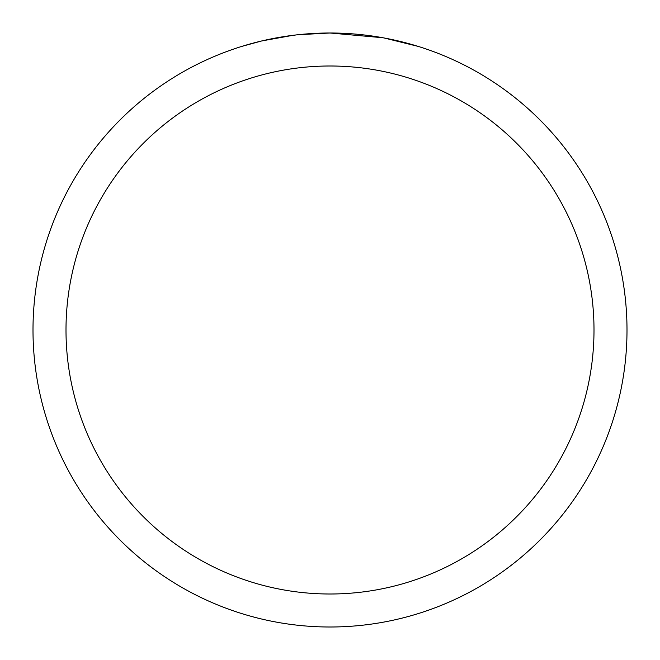 <?xml version="1.0" encoding="UTF-8"?>
<svg xmlns="http://www.w3.org/2000/svg" width="660" height="660" viewBox="0 0 660 660"><rect width="100%" height="100%" fill="white"/><g stroke="black" fill="none" stroke-linecap="round" stroke-linejoin="round"><path stroke-width="0.99" d="M366.539 35.261L367.826 35.417M382.759 37.727L330 33A297 297 0 0 1 627 330A297 297 0 0 1 330 627A297 297 0 0 1 33 330A297 297 0 0 1 330 33L297.899 34.741M384.153 37.983L418.258 46.414M387.775 38.676L382.932 37.752M330 66A264 264 0 0 1 594 330A264 264 0 0 1 330 594A264 264 0 0 1 66 330A264 264 0 0 1 330 66M296.505 34.897L285.26 36.391M241.758 46.414L261.682 40.961L292.883 35.335M308.22 33.8L323.986 33.058M267.729 39.6L282.538 36.82M300.952 34.427L305.869 33.982M306.974 33.891L308.806 33.759M311.619 33.569L316.651 33.305"/></g></svg>
